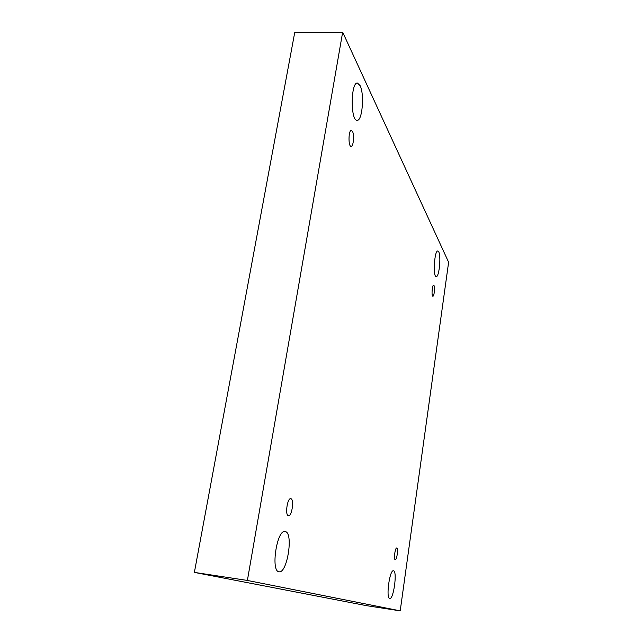 <?xml version="1.0" encoding="UTF-8"?>
<svg xmlns="http://www.w3.org/2000/svg" width="643" height="643" viewBox="0 0 643 643"><rect width="100%" height="100%" fill="white"/><g stroke="black" fill="none" stroke-linecap="round" stroke-linejoin="round"><path stroke-width="0.96" d="M400.211 610.85L366.695 605.698L194.379 572.399L294.687 32.713L342.663 32.15L448.621 262.24L400.211 610.85L247.386 580.444L342.663 32.15M360.08 85.599C364.597 94.208 362.314 121.165 357.146 120.297C350.435 121.334 350.668 82.063 357.444 83.027L360.08 85.599M285.556 531.64C293.562 533.553 287.14 573.741 279.046 571.764C270.462 571.587 276.924 529.173 285.098 531.528L285.556 531.64M438.759 251.895C441.235 256.388 439.105 277.342 436.243 276.578C432.739 277.085 434.403 250.143 437.835 250.987L438.759 251.895M393.604 570.815C397.438 571.523 393.548 599.67 389.746 598.512C385.704 598.633 389.65 569.433 393.468 570.783L393.604 570.815M396.835 548.005C398.435 548.439 396.844 560.23 395.252 559.731C393.54 559.788 395.115 547.45 396.747 547.981L396.835 548.005M434.001 285.524C435.11 287.3 434.146 296.56 432.884 296.206C431.357 296.391 432.136 284.833 433.631 285.195L434.001 285.524M352.444 131.309C354.502 134.757 353.433 146.765 351.11 146.347C348.144 146.708 348.418 129.918 351.383 130.368L352.444 131.309M291.046 498.775C294.341 499.86 291.818 516.522 288.466 515.678C284.841 515.646 287.26 497.795 290.765 498.695L291.046 498.775M194.379 572.399L247.386 580.444"/></g></svg>
